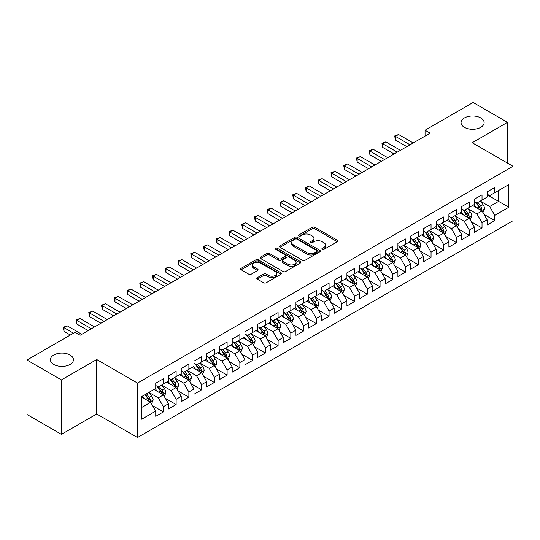 <?xml version="1.0" encoding="UTF-8"?>
<svg xmlns="http://www.w3.org/2000/svg" width="540" height="540" viewBox="0 0 540 540"><rect width="100%" height="100%" fill="white"/><g stroke="black" fill="none" stroke-linecap="round" stroke-linejoin="round"><path stroke-width="0.81" d="M322.232 249.379A1.235 0.716 0 0 0 323.98 249.379L337.277 241.704A1.769 1.019 0 0 0 337.79 240.982A1.769 1.019 0 0 0 337.277 240.26L314.753 227.259A1.769 1.019 0 0 0 312.255 227.259L298.957 234.934A1.235 0.716 0 0 0 298.6 235.44A1.235 0.716 0 0 0 298.957 235.946A1.235 0.716 0 0 0 300.713 235.946L302.434 234.954A5.663 3.267 0 0 1 310.439 234.954L312.316 236.034A5.663 3.267 0 0 1 313.976 238.349A5.663 3.267 0 0 1 312.316 240.658L310.595 241.65A1.235 0.716 0 0 0 310.23 242.156A1.235 0.716 0 0 0 310.595 242.663A1.235 0.716 0 0 0 312.35 242.663L314.064 241.67A5.663 3.267 0 0 1 322.076 241.67L323.953 242.75A5.663 3.267 0 0 1 325.607 245.066A5.663 3.267 0 0 1 323.953 247.374L322.232 248.366A1.235 0.716 0 0 0 321.867 248.873A1.235 0.716 0 0 0 322.232 249.379L322.232 248.366M70.079 355.03A11.536 6.662 0 0 0 57.51 353.585A11.536 6.662 0 0 0 50.389 359.741A11.536 6.662 0 0 0 53.764 364.446A11.536 6.662 0 0 0 66.339 365.89A11.536 6.662 0 0 0 73.46 359.741A11.536 6.662 0 0 0 70.079 355.03M480.755 117.929A11.536 6.662 0 0 0 468.18 116.485A11.536 6.662 0 0 0 461.059 122.641A11.536 6.662 0 0 0 464.44 127.352A11.536 6.662 0 0 0 477.009 128.797A11.536 6.662 0 0 0 484.13 122.641A11.536 6.662 0 0 0 480.755 117.929M257.33 277.675A1.769 1.019 0 0 0 256.81 278.397A1.769 1.019 0 0 0 257.33 279.119L263.648 282.771A1.769 1.019 0 0 0 266.153 282.771L280.915 274.246A1.769 1.019 0 0 0 281.428 273.524A1.769 1.019 0 0 0 280.915 272.801L258.39 259.801A1.769 1.019 0 0 0 255.893 259.801L241.13 268.319A1.769 1.019 0 0 0 240.611 269.041A1.769 1.019 0 0 0 241.13 269.764L248.758 274.172A1.769 1.019 0 0 0 251.262 274.172L257.58 270.526A1.769 1.019 0 0 0 258.1 269.804A1.769 1.019 0 0 0 257.58 269.082L253.793 266.895A4.732 2.734 0 0 1 252.41 264.965A4.732 2.734 0 0 1 255.332 262.44A4.732 2.734 0 0 1 260.489 263.034L275.312 271.593A4.732 2.734 0 0 1 276.703 273.524A4.732 2.734 0 0 1 273.78 276.048A4.732 2.734 0 0 1 268.623 275.454L266.153 274.03A1.769 1.019 0 0 0 263.648 274.03L257.33 277.675L257.33 279.119M61.412 379.904L61.412 434.356L96.721 413.978L96.721 359.519L61.412 379.904L27 360.031L75.053 332.289L80.15 335.232L430.151 133.164L425.054 130.221L425.054 136.107M96.721 359.519L137.504 383.069L513 166.28L513 220.732L137.504 437.522L137.504 383.069M507.519 163.114L507.519 122.344L472.217 142.729L513 166.28M507.519 122.344L473.108 102.478L425.054 130.221M302.555 260.307A1.769 1.019 0 0 0 305.06 260.307L319.822 251.782A1.769 1.019 0 0 0 320.341 251.06A1.769 1.019 0 0 0 319.822 250.337L297.304 237.337A1.769 1.019 0 0 0 294.8 237.337L280.037 245.855A1.769 1.019 0 0 0 279.518 246.578A1.769 1.019 0 0 0 280.037 247.3L302.555 260.307M276.217 249.649A1.235 0.716 0 0 1 277.472 249.824L277.472 248.353L300.368 261.569A1.769 1.019 0 0 1 300.888 262.291A1.769 1.019 0 0 1 300.368 263.014L285.606 271.539A1.769 1.019 0 0 1 283.102 271.539L260.584 258.532L260.584 257.087A1.769 1.019 0 0 0 260.064 257.81A1.769 1.019 0 0 0 260.584 258.532M260.584 257.087L266.902 253.442A1.769 1.019 0 0 1 269.406 253.442L278.539 258.714A1.769 1.019 0 0 0 281.036 258.714L285.228 256.298A1.769 1.019 0 0 0 285.748 255.575A1.769 1.019 0 0 0 285.228 254.853L275.724 249.359A1.235 0.716 0 0 1 275.36 248.859A1.235 0.716 0 0 1 276.122 248.198A1.235 0.716 0 0 1 277.472 248.353M487.127 194.758L498.596 201.38L498.596 190.492L508.795 184.599L494.775 192.699L494.775 187.475L487.127 191.889L487.127 197.113L482.024 200.056L482.024 194.832L474.383 199.247L474.383 204.471L469.28 207.414L469.28 202.19L461.632 206.604L461.632 211.829L456.536 214.772L456.536 209.547L448.889 213.962L448.889 219.186L443.792 222.129L443.792 216.904L436.144 221.319L436.144 226.544L431.042 229.487L431.042 224.262L423.394 228.683L423.394 233.908L418.298 236.851L418.298 231.626L410.65 236.041L410.65 241.265L405.554 244.208L405.554 238.984L397.906 243.398L397.906 248.623L392.81 251.566L392.81 246.341L385.162 250.756L385.162 255.98L380.059 258.923L380.059 253.699L372.411 258.113L372.411 263.338L367.315 266.281L367.315 261.056L359.667 265.471L359.667 270.702L354.571 273.645L354.571 268.421L346.923 272.835L346.923 278.06L341.82 281.003L341.82 275.778L334.172 280.193L334.172 285.417L329.076 288.36L329.076 283.135L321.428 287.55L321.428 292.775L316.332 295.718L316.332 290.493L308.684 294.908L308.684 300.132L303.588 303.075L303.588 297.851L295.94 302.265L295.94 307.49L290.837 310.439L290.837 305.215L283.19 309.629L283.19 314.854L278.093 317.797L278.093 312.572L270.446 316.987L270.446 322.211L265.349 325.154L265.349 319.93L257.702 324.344L257.702 329.569L252.605 332.512L252.605 327.287L244.958 331.702L244.958 336.926L239.855 339.869L239.855 334.645L232.207 339.059L232.207 344.284L227.111 347.227L227.111 342.002L219.463 346.424L219.463 351.648L214.367 354.591L214.367 349.367L206.719 353.781L206.719 359.006L201.616 361.949L201.616 356.724L193.968 361.139L193.968 366.363L188.872 369.306L188.872 364.082L181.224 368.496L181.224 373.721L176.128 376.663L176.128 371.439L168.48 375.854L168.48 381.078L163.384 384.021L163.384 378.796L155.736 383.211L155.736 388.442L141.71 396.536L141.71 419.202L155.736 411.102L150.633 402.273L141.71 397.123M508.795 184.599L508.795 207.266L494.775 215.359L489.672 206.53L480.431 201.197M484.002 214.367L494.775 220.583L494.775 215.359M494.775 220.583L487.127 225.005L487.127 219.773L482.024 222.723L476.928 213.887L467.687 208.555M471.258 221.724L482.024 227.948L482.024 222.723M482.024 227.948L474.383 232.362L474.383 227.138L469.28 230.081L464.184 221.251L454.943 215.912M458.514 229.088L469.28 235.305L469.28 230.081M469.28 235.305L461.632 239.72L461.632 234.495L456.536 237.438L451.44 228.609L442.199 223.27M445.763 236.446L456.536 242.663L456.536 237.438M456.536 242.663L448.889 247.077L448.889 241.853L443.792 244.796L438.689 235.966L429.449 230.627M433.019 243.803L443.792 250.02L443.792 244.796M443.792 250.02L436.144 254.435L436.144 249.21L431.042 252.153L425.945 243.324L416.705 237.992M420.275 251.161L431.042 257.377L431.042 252.153M431.042 257.377L423.394 261.792L423.394 256.568L418.298 259.517L413.201 250.681L403.961 245.349M407.531 258.518L418.298 264.742L418.298 259.517M418.298 264.742L410.65 269.156L410.65 263.932L405.554 266.875L400.457 258.039L391.21 252.707M394.781 265.882L405.554 272.099L405.554 266.875M405.554 272.099L397.906 276.514L397.906 271.289L392.81 274.232L387.707 265.403L378.466 260.064M382.037 273.24L392.81 279.457L392.81 274.232M392.81 279.457L385.162 283.871L385.162 278.647L380.059 281.59L374.963 272.761L365.722 267.422M369.293 280.598L380.059 286.814L380.059 281.59M380.059 286.814L372.411 291.229L372.411 286.004L367.315 288.947L362.219 280.118L352.978 274.786M356.542 287.955L367.315 294.172L367.315 288.947M367.315 294.172L359.667 298.586L359.667 293.362L354.571 296.305L349.468 287.476L340.227 282.143M343.798 295.312L354.571 301.529L354.571 296.305M354.571 301.529L346.923 305.951L346.923 300.726L341.82 303.669L336.724 294.833L327.483 289.501M331.054 302.67L341.82 308.894L341.82 303.669M341.82 308.894L334.172 313.308L334.172 308.084L329.076 311.026L323.98 302.197L314.739 296.858M318.31 310.034L329.076 316.251L329.076 311.026M329.076 316.251L321.428 320.666L321.428 315.441L316.332 318.384L311.236 309.555L301.995 304.216M305.559 317.392L316.332 323.609L316.332 318.384M316.332 323.609L308.684 328.023L308.684 322.799L303.588 325.742L298.485 316.913L289.244 311.58M292.815 324.749L303.588 330.966L303.588 325.742M303.588 330.966L295.94 335.381L295.94 330.156L290.837 333.099L285.741 324.27L276.5 318.938M280.071 332.107L290.837 338.324L290.837 333.099M290.837 338.324L283.19 342.745L283.19 337.514L278.093 340.463L272.997 331.628L263.756 326.295M267.32 339.464L278.093 345.688L278.093 340.463M278.093 345.688L270.446 350.102L270.446 344.878L265.349 347.821L260.246 338.992L251.006 333.653M254.576 346.829L265.349 353.045L265.349 347.821M265.349 353.045L257.702 357.46L257.702 352.235L252.605 355.178L247.502 346.349L238.262 341.01M241.832 354.186L252.605 360.403L252.605 355.178M252.605 360.403L244.958 364.817L244.958 359.593L239.855 362.536L234.758 353.707L225.518 348.368M229.088 361.544L239.855 367.76L239.855 362.536M239.855 367.76L232.207 372.175L232.207 366.95L227.111 369.893L222.014 361.064L212.774 355.732M216.338 368.901L227.111 375.118L227.111 369.893M227.111 375.118L219.463 379.532L219.463 374.308L214.367 377.251L209.263 368.422L200.023 363.089M203.594 376.258L214.367 382.482L214.367 377.251M214.367 382.482L206.719 386.897L206.719 381.672L201.616 384.615L196.519 375.779L187.279 370.447M190.85 383.623L201.616 389.839L201.616 384.615M201.616 389.839L193.968 394.254L193.968 389.03L188.872 391.973L183.775 383.144L174.535 377.804M178.106 390.98L188.872 397.197L188.872 391.973M188.872 397.197L181.224 401.612L181.224 396.387L176.128 399.33L171.031 390.501L161.791 385.162M165.355 398.338L176.128 404.555L176.128 399.33M176.128 404.555L168.48 408.969L168.48 403.745L163.384 406.688L158.281 397.858L149.04 392.526M152.611 405.695L163.384 411.912L163.384 406.688M163.384 411.912L155.736 416.327L155.736 411.102M155.736 385.493L158.281 386.971L163.384 384.021M141.71 407.423L150.633 402.273M168.48 378.135L171.031 379.607L176.128 376.663M158.281 397.858L163.384 394.916L153.947 389.468M168.48 403.745L163.384 394.916M181.224 370.777L183.775 372.249L188.872 369.306M171.031 390.501L176.128 387.558L166.691 382.111M181.224 396.387L176.128 387.558M193.968 363.42L196.519 364.892L201.616 361.949M183.775 383.144L188.872 380.201L179.442 374.753M193.968 389.03L188.872 380.201M206.719 356.062L209.263 357.534L214.367 354.591M196.519 375.779L201.616 372.836L192.186 367.396M206.719 381.672L201.616 372.836M219.463 348.705L222.014 350.177L227.111 347.227M209.263 368.422L214.367 365.479L204.93 360.031M219.463 374.308L214.367 365.479M232.207 341.341L234.758 342.812L239.855 339.869M222.014 361.064L227.111 358.121L217.681 352.674M232.207 366.95L227.111 358.121M244.958 333.983L247.502 335.455L252.605 332.512M234.758 353.707L239.855 350.764L230.425 345.317M244.958 359.593L239.855 350.764M257.702 326.626L260.246 328.097L265.349 325.154M247.502 346.349L252.605 343.406L243.169 337.959M257.702 352.235L252.605 343.406M270.446 319.268L272.997 320.74L278.093 317.797M260.246 338.992L265.349 336.042L255.913 330.601M270.446 344.878L265.349 336.042M283.19 311.911L285.741 313.382L290.837 310.439M272.997 331.628L278.093 328.685L268.663 323.237M283.19 337.514L278.093 328.685M295.94 304.547L298.485 306.018L303.588 303.075M285.741 324.27L290.837 321.327L281.408 315.88M295.94 330.156L290.837 321.327M308.684 297.189L311.236 298.661L316.332 295.718M298.485 316.913L303.588 313.97L294.151 308.522M308.684 322.799L303.588 313.97M321.428 289.832L323.98 291.303L329.076 288.36M311.236 309.555L316.332 306.612L306.902 301.165M321.428 315.441L316.332 306.612M334.172 282.474L336.724 283.946L341.82 281.003M323.98 302.197L329.076 299.255L319.646 293.807M334.172 308.084L329.076 299.255M346.923 275.117L349.468 276.588L354.571 273.645M336.724 294.833L341.82 291.89L332.39 286.45M346.923 300.726L341.82 291.89M359.667 267.752L362.219 269.231L367.315 266.281M349.468 287.476L354.571 284.533L345.134 279.086M359.667 293.362L354.571 284.533M372.411 260.395L374.963 261.866L380.059 258.923M362.219 280.118L367.315 277.175L357.885 271.728M372.411 286.004L367.315 277.175M385.162 253.037L387.707 254.509L392.81 251.566M374.963 272.761L380.059 269.818L370.629 264.371M385.162 278.647L380.059 269.818M397.906 245.68L400.457 247.151L405.554 244.208M387.707 265.403L392.81 262.46L383.373 257.013M397.906 271.289L392.81 262.46M410.65 238.322L413.201 239.794L418.298 236.851M400.457 258.039L405.554 255.096L396.117 249.656M410.65 263.932L405.554 255.096M423.394 230.965L425.945 232.436L431.042 229.487M413.201 250.681L418.298 247.739L408.868 242.291M423.394 256.568L418.298 247.739M436.144 223.601L438.689 225.072L443.792 222.129M425.945 243.324L431.042 240.381L421.612 234.934M436.144 249.21L431.042 240.381M448.889 216.243L451.44 217.715L456.536 214.772M438.689 235.966L443.792 233.024L434.356 227.576M448.889 241.853L443.792 233.024M461.632 208.886L464.184 210.357L469.28 207.414M451.44 228.609L456.536 225.666L447.107 220.219M461.632 234.495L456.536 225.666M474.383 201.528L476.928 203L482.024 200.056M464.184 221.251L469.28 218.302L459.851 212.861M474.383 227.138L469.28 218.302M487.127 194.171L489.672 195.642L494.775 192.699M476.928 213.887L482.024 210.944L472.595 205.504M487.127 219.773L482.024 210.944M27 360.031L27 414.49L61.412 434.356M96.721 413.978L137.504 437.522M489.672 206.53L498.596 201.38L508.795 207.266M322.724 249.554L323.953 248.846A5.663 3.267 0 0 0 325.607 246.537L325.607 245.066M313.976 238.349L313.976 239.821A5.663 3.267 0 0 1 312.316 242.129L311.087 242.838M337.277 240.26L337.277 241.704L314.753 228.731A1.769 1.019 0 0 0 312.255 228.731L299.457 236.122M319.801 251.795L297.304 238.808A1.769 1.019 0 0 0 294.8 238.808L280.058 247.313M316.697 251.566A1.235 0.716 0 0 0 317.054 251.06A1.235 0.716 0 0 0 316.697 250.553L296.926 239.139A1.235 0.716 0 0 0 295.178 239.139L293.362 240.185A5.663 3.267 0 0 0 291.701 242.501A5.663 3.267 0 0 0 293.362 244.809L306.875 252.612A5.663 3.267 0 0 0 314.881 252.612L316.697 251.566L316.697 253.037A1.235 0.716 0 0 0 317.054 252.531L317.054 251.06M291.701 242.501L291.701 243.972A5.663 3.267 0 0 0 293.362 246.281L293.362 244.809M316.697 253.037L314.881 254.084A5.663 3.267 0 0 1 306.875 254.084L293.362 246.281M260.604 258.545L266.902 254.914L266.902 253.442M285.748 255.575L285.748 257.047A1.769 1.019 0 0 1 285.228 257.769L281.036 260.185A1.769 1.019 0 0 1 278.539 260.185L269.406 254.914A1.769 1.019 0 0 0 266.902 254.914M277.472 249.824L300.341 263.027M288.016 264.188A4.732 2.734 0 0 0 293.173 264.782A4.732 2.734 0 0 0 296.096 262.258A4.732 2.734 0 0 0 294.705 260.321L289.481 257.31A1.769 1.019 0 0 0 286.983 257.31L282.791 259.726A1.769 1.019 0 0 0 282.272 260.449A1.769 1.019 0 0 0 282.791 261.171L288.016 264.188L288.016 265.66A4.732 2.734 0 0 0 293.173 266.254A4.732 2.734 0 0 0 296.096 263.729L296.096 262.258M282.272 260.449L282.272 261.92A1.769 1.019 0 0 0 282.791 262.643L282.791 261.171M288.016 265.66L282.791 262.643M276.703 273.524L276.703 274.995A4.732 2.734 0 0 1 273.78 277.519A4.732 2.734 0 0 1 268.623 276.925L266.153 275.501A1.769 1.019 0 0 0 263.648 275.501L257.351 279.133M252.41 264.965L252.41 266.436A4.732 2.734 0 0 0 253.793 268.367L253.793 266.895M257.56 270.54L253.793 268.367M280.915 272.801L280.915 274.246L258.39 261.272A1.769 1.019 0 0 0 255.893 261.272L241.151 269.777L241.13 268.319M482.969 212.578L484.549 208.724A4.779 2.761 -120 0 0 483.023 204.653L480.317 201.042M476.003 207.468L473.945 204.721M481.127 210.425L481.97 208.926A4.779 2.761 -120 0 0 480.607 206.057L477.9 202.439M476.354 202.662L479.696 207.131A2.437 1.404 60 0 1 480.141 207.866L481.97 208.926M475.511 202.183L479.075 206.935A4.779 2.761 60 0 1 480.445 209.81L480.539 210.087M410.015 144.788L395.395 136.35L398.581 134.507L413.201 142.952M406.829 146.63L395.395 140.029L395.395 136.35L394.693 135.945L398.581 134.507M395.395 140.029L394.693 135.945M470.225 219.935L471.805 216.081A4.779 2.761 -120 0 0 470.279 212.018L467.573 208.4M463.259 214.826L461.201 212.078M468.382 217.782L469.226 216.284A4.779 2.761 -120 0 0 467.856 213.415L465.149 209.797M463.604 210.026L466.952 214.488A2.437 1.404 60 0 1 467.39 215.224L469.226 216.284M462.767 209.54L466.331 214.299A4.779 2.761 60 0 1 467.694 217.168L467.795 217.445M457.481 227.3L459.061 223.439A4.779 2.761 -120 0 0 457.535 219.375L454.829 215.757M450.515 222.183L448.457 219.436M455.639 225.146L456.482 223.648A4.779 2.761 -120 0 0 455.112 220.772L452.405 217.154M450.86 217.384L454.201 221.846A2.437 1.404 60 0 1 454.646 222.588L456.482 223.648M450.023 216.898L453.587 221.657A4.779 2.761 60 0 1 454.95 224.525L455.045 224.802M397.264 152.152L382.651 143.708L385.837 141.872L400.451 150.309M394.079 153.988L382.651 147.386L382.651 143.708L381.949 143.303L385.837 141.872M382.651 147.386L381.949 143.303M384.521 159.509L369.9 151.065L373.086 149.229L387.707 157.667M381.335 161.345L369.9 154.744L369.9 151.065L369.198 150.66L373.086 149.229M369.9 154.744L369.198 150.66M444.731 234.657L446.31 230.803A4.779 2.761 -120 0 0 444.791 226.732L442.078 223.115M437.764 229.547L435.706 226.8M442.888 232.504L443.732 231.005A4.779 2.761 -120 0 0 442.368 228.13L439.661 224.519M438.115 224.741L441.457 229.203A2.437 1.404 60 0 1 441.902 229.946L443.732 231.005M437.272 224.255L440.836 229.014A4.779 2.761 60 0 1 442.206 231.89L442.3 232.166M431.987 242.015L433.566 238.16A4.779 2.761 -120 0 0 432.041 234.09L429.334 230.479M425.021 236.905L422.962 234.157M430.144 239.861L430.988 238.363A4.779 2.761 -120 0 0 429.624 235.487L426.911 231.876M425.365 232.099L428.713 236.567A2.437 1.404 60 0 1 429.151 237.303L430.988 238.363M424.528 231.613L428.092 236.372A4.779 2.761 60 0 1 429.462 239.247L429.557 239.524M371.776 166.867L357.156 158.429L360.342 156.587L374.963 165.024M368.59 168.71L357.156 162.108L357.156 158.429L356.454 158.024L360.342 156.587M357.156 162.108L356.454 158.024M359.033 174.224L344.412 165.787L347.598 163.944L362.219 172.388M355.846 176.067L344.412 169.466L344.412 165.787L343.71 165.382L347.598 163.944M344.412 169.466L343.71 165.382M419.243 249.372L420.822 245.518A4.779 2.761 -120 0 0 419.296 241.448L416.59 237.836M412.276 244.262L410.218 241.515M417.4 247.219L418.244 245.72A4.779 2.761 -120 0 0 416.873 242.845L414.167 239.234M412.621 239.456L415.969 243.925A2.437 1.404 60 0 1 416.408 244.661L418.244 245.72M411.784 238.97L415.348 243.729A4.779 2.761 60 0 1 416.711 246.605L416.812 246.881M346.282 181.582L331.661 173.144L334.854 171.302L349.468 179.746M343.096 183.425L331.661 176.823L331.661 173.144L330.966 172.739L334.854 171.302M331.661 176.823L330.966 172.739M406.499 256.729L408.078 252.875A4.779 2.761 -120 0 0 406.553 248.812L403.846 245.194M399.526 251.62L397.474 248.873M404.649 254.576L405.5 253.078A4.779 2.761 -120 0 0 404.129 250.209L401.423 246.591M399.877 246.821L403.218 251.282A2.437 1.404 60 0 1 403.663 252.018L405.5 253.078M399.033 246.335L402.597 251.087A4.779 2.761 60 0 1 403.967 253.962L404.062 254.239M333.538 188.946L318.917 180.502L322.103 178.666L336.724 187.103M330.352 190.782L318.917 184.181L318.917 180.502L318.215 180.097L322.103 178.666M318.917 184.181L318.215 180.097M393.748 264.094L395.327 260.233A4.779 2.761 -120 0 0 393.808 256.169L391.095 252.551M386.782 258.977L384.723 256.23M391.905 261.941L392.749 260.435A4.779 2.761 -120 0 0 391.385 257.567L388.679 253.949M387.133 254.178L390.474 258.64A2.437 1.404 60 0 1 390.92 259.382L392.749 260.435M386.289 253.692L389.853 258.451A4.779 2.761 60 0 1 391.223 261.32L391.318 261.596M320.794 196.304L306.173 187.859L309.359 186.023L323.98 194.461M317.608 198.14L306.173 191.538L306.173 187.859L305.471 187.454L309.359 186.023M306.173 191.538L305.471 187.454M381.004 271.451L382.583 267.59A4.779 2.761 -120 0 0 381.058 263.527L378.351 259.909M374.038 266.341L371.979 263.594M379.161 269.298L380.005 267.8A4.779 2.761 -120 0 0 378.635 264.924L375.928 261.313M374.382 261.536L377.73 265.997A2.437 1.404 60 0 1 378.169 266.74L380.005 267.8M373.545 261.05L377.109 265.808A4.779 2.761 60 0 1 378.473 268.677L378.574 268.954M308.043 203.661L293.429 195.217L296.615 193.381L311.236 201.818M304.857 205.497L293.429 198.902L293.429 195.217L292.727 194.819L296.615 193.381M293.429 198.902L292.727 194.819M368.26 278.809L369.839 274.954A4.779 2.761 -120 0 0 368.314 270.884L365.607 267.273M361.294 273.699L359.235 270.952M366.417 276.656L367.261 275.157A4.779 2.761 -120 0 0 365.89 272.281L363.184 268.67M361.638 268.893L364.986 273.355A2.437 1.404 60 0 1 365.425 274.097L367.261 275.157M360.801 268.407L364.365 273.166A4.779 2.761 60 0 1 365.729 276.041L365.823 276.318M295.299 211.019L280.678 202.581L283.865 200.738L298.485 209.183M292.113 212.861L280.678 206.26L280.678 202.581L279.983 202.176L283.865 200.738M280.678 206.26L279.983 202.176M355.509 286.166L357.095 282.312A4.779 2.761 -120 0 0 355.57 278.242L352.863 274.631M348.543 281.057L346.484 278.309M353.666 284.013L354.51 282.515A4.779 2.761 -120 0 0 353.147 279.639L350.44 276.028M348.894 276.25L352.235 280.719A2.437 1.404 60 0 1 352.681 281.455L354.51 282.515M348.05 275.765L351.614 280.523A4.779 2.761 60 0 1 352.985 283.399L353.079 283.675M282.555 218.376L267.935 209.939L271.121 208.096L285.741 216.54M279.369 220.219L267.935 213.617L267.935 209.939L267.233 209.534L271.121 208.096M267.935 213.617L267.233 209.534M342.765 293.524L344.345 289.67A4.779 2.761 -120 0 0 342.819 285.599L340.112 281.988M335.799 288.414L333.74 285.667M340.922 291.371L341.766 289.872A4.779 2.761 -120 0 0 340.403 287.003L337.696 283.385M336.15 283.608L339.491 288.077A2.437 1.404 60 0 1 339.93 288.812L341.766 289.872M335.306 283.129L338.87 287.881A4.779 2.761 60 0 1 340.24 290.756L340.335 291.033M269.811 225.734L255.191 217.296L258.377 215.46L272.997 223.898M266.625 227.576L255.191 220.975L255.191 217.296L254.489 216.891L258.377 215.46M255.191 220.975L254.489 216.891M330.021 300.888L331.601 297.027A4.779 2.761 -120 0 0 330.075 292.964L327.368 289.346M323.055 295.772L320.996 293.024M328.178 298.735L329.022 297.23A4.779 2.761 -120 0 0 327.652 294.361L324.945 290.743M323.399 290.972L326.747 295.434A2.437 1.404 60 0 1 327.186 296.176L329.022 297.23M322.562 290.486L326.126 295.245A4.779 2.761 60 0 1 327.49 298.114L327.591 298.391M257.06 233.098L242.447 224.654L245.632 222.818L260.246 231.255M253.874 234.934L242.447 228.332L242.447 224.654L241.745 224.249L245.632 222.818M242.447 228.332L241.745 224.249M317.277 308.246L318.857 304.385A4.779 2.761 -120 0 0 317.331 300.321L314.624 296.703M310.311 303.129L308.252 300.382M315.434 306.092L316.278 304.594A4.779 2.761 -120 0 0 314.908 301.718L312.201 298.1M310.655 298.33L313.997 302.791A2.437 1.404 60 0 1 314.442 303.534L316.278 304.594M309.818 297.844L313.375 302.603A4.779 2.761 60 0 1 314.746 305.471L314.84 305.748M244.316 240.455L229.696 232.011L232.882 230.175L247.502 238.613M241.13 242.291L229.696 235.697L229.696 232.011L228.994 231.606L232.882 230.175M229.696 235.697L228.994 231.606M304.526 315.603L306.106 311.749A4.779 2.761 -120 0 0 304.587 307.679L301.874 304.067M297.56 310.493L295.502 307.746M302.684 313.45L303.527 311.951A4.779 2.761 -120 0 0 302.164 309.076L299.457 305.465M297.911 305.687L301.253 310.149A2.437 1.404 60 0 1 301.698 310.892L303.527 311.951M297.068 305.201L300.632 309.96A4.779 2.761 60 0 1 302.002 312.836L302.096 313.112M231.572 247.813L216.952 239.375L220.138 237.532L234.758 245.97M228.386 249.656L216.952 243.054L216.952 239.375L216.25 238.97L220.138 237.532M216.952 243.054L216.25 238.97M291.782 322.961L293.362 319.106A4.779 2.761 -120 0 0 291.836 315.036L289.13 311.425M284.816 317.851L282.757 315.103M289.94 320.807L290.783 319.309A4.779 2.761 -120 0 0 289.42 316.433L286.706 312.822M285.161 313.045L288.509 317.513A2.437 1.404 60 0 1 288.947 318.249L290.783 319.309M284.324 312.559L287.888 317.318A4.779 2.761 60 0 1 289.251 320.193L289.352 320.47M218.828 255.17L204.208 246.733L207.394 244.89L222.014 253.334M215.636 257.013L204.208 250.412L204.208 246.733L203.506 246.328L207.394 244.89M204.208 250.412L203.506 246.328M279.038 330.318L280.618 326.464A4.779 2.761 -120 0 0 279.092 322.394L276.385 318.782M272.072 325.208L270.014 322.461M277.196 328.165L278.039 326.666A4.779 2.761 -120 0 0 276.669 323.798L273.962 320.18M272.416 320.402L275.765 324.871A2.437 1.404 60 0 1 276.203 325.607L278.039 326.666M271.579 319.923L275.144 324.675A4.779 2.761 60 0 1 276.507 327.55L276.608 327.827M206.078 262.528L191.457 254.09L194.65 252.248L209.263 260.692M202.892 264.371L191.457 257.769L191.457 254.09L190.762 253.685L194.65 252.248M191.457 257.769L190.762 253.685M266.294 337.675L267.874 333.821A4.779 2.761 -120 0 0 266.348 329.758L263.642 326.14M259.322 332.566L257.263 329.819M264.445 335.522L265.295 334.024A4.779 2.761 -120 0 0 263.925 331.155L261.218 327.537M259.673 327.767L263.014 332.228A2.437 1.404 60 0 1 263.459 332.964L265.295 334.024M258.829 327.281L262.393 332.039A4.779 2.761 60 0 1 263.763 334.908L263.858 335.185M193.334 269.892L178.713 261.448L181.899 259.612L196.519 268.049M190.148 271.728L178.713 265.127L178.713 261.448L178.011 261.043L181.899 259.612M178.713 265.127L178.011 261.043M253.544 345.04L255.123 341.179A4.779 2.761 -120 0 0 253.597 337.115L250.891 333.497M246.578 339.923L244.519 337.176M251.701 342.887L252.544 341.388A4.779 2.761 -120 0 0 251.181 338.513L248.474 334.894M246.929 335.124L250.27 339.586A2.437 1.404 60 0 1 250.715 340.328L252.544 341.388M246.085 334.638L249.649 339.397A4.779 2.761 60 0 1 251.019 342.266L251.114 342.542M180.59 277.25L165.969 268.805L169.155 266.969L183.775 275.407M177.404 279.086L165.969 272.484L165.969 268.805L165.267 268.4L169.155 266.969M165.969 272.484L165.267 268.4M240.8 352.397L242.379 348.543A4.779 2.761 -120 0 0 240.854 344.473L238.147 340.855M233.834 347.288L231.775 344.54M238.957 350.244L239.8 348.745A4.779 2.761 -120 0 0 238.43 345.87L235.724 342.259M234.178 342.482L237.526 346.943A2.437 1.404 60 0 1 237.965 347.686L239.8 348.745M233.341 341.996L236.905 346.754A4.779 2.761 60 0 1 238.268 349.63L238.37 349.9M167.839 284.607L153.225 276.17L156.411 274.327L171.031 282.764M164.653 286.45L153.225 279.848L153.225 276.17L152.523 275.765L156.411 274.327M153.225 279.848L152.523 275.765M228.056 359.755L229.635 355.901A4.779 2.761 -120 0 0 228.11 351.83L225.403 348.219M221.09 354.645L219.031 351.898M226.213 357.601L227.056 356.103A4.779 2.761 -120 0 0 225.686 353.228L222.98 349.616M221.434 349.839L224.775 354.308A2.437 1.404 60 0 1 225.221 355.043L227.056 356.103M220.597 349.353L224.161 354.112A4.779 2.761 60 0 1 225.524 356.987L225.619 357.264M155.095 291.965L140.474 283.527L143.66 281.684L158.281 290.129M151.909 293.807L140.474 287.206L140.474 283.527L139.772 283.122L143.66 281.684M140.474 287.206L139.772 283.122M215.305 367.112L216.884 363.258A4.779 2.761 -120 0 0 215.366 359.188L212.659 355.577M208.339 362.002L206.28 359.255M213.462 364.959L214.306 363.461A4.779 2.761 -120 0 0 212.942 360.585L210.236 356.974M208.69 357.197L212.031 361.665A2.437 1.404 60 0 1 212.476 362.401L214.306 363.461M207.846 356.711L211.41 361.469A4.779 2.761 60 0 1 212.78 364.345L212.875 364.621M142.351 299.322L127.73 290.885L130.916 289.042L145.537 297.486M139.165 301.165L127.73 294.563L127.73 290.885L127.028 290.48L130.916 289.042M127.73 294.563L127.028 290.48M202.561 374.47L204.14 370.615A4.779 2.761 -120 0 0 202.615 366.552L199.908 362.934M195.595 369.36L193.536 366.613M200.718 372.317L201.562 370.818A4.779 2.761 -120 0 0 200.198 367.949L197.485 364.331M195.939 364.561L199.287 369.023A2.437 1.404 60 0 1 199.726 369.758L201.562 370.818M195.102 364.075L198.666 368.827A4.779 2.761 60 0 1 200.036 371.702L200.131 371.979M129.607 306.686L114.986 298.242L118.172 296.406L132.793 304.844M126.421 308.522L114.986 301.921L114.986 298.242L114.284 297.837L118.172 296.406M114.986 301.921L114.284 297.837M189.817 381.834L191.396 377.973A4.779 2.761 -120 0 0 189.871 373.91L187.164 370.292M182.851 376.718L180.792 373.97M187.974 379.681L188.818 378.175A4.779 2.761 -120 0 0 187.447 375.307L184.741 371.689M183.195 371.918L186.543 376.38A2.437 1.404 60 0 1 186.982 377.123L188.818 378.175M182.358 371.432L185.922 376.191A4.779 2.761 60 0 1 187.285 379.06L187.387 379.337M116.856 314.044L102.236 305.6L105.428 303.764L120.042 312.201M113.67 315.88L102.236 309.278L102.236 305.6L101.54 305.195L105.428 303.764M102.236 309.278L101.54 305.195M177.073 389.192L178.652 385.331A4.779 2.761 -120 0 0 177.127 381.267L174.42 377.649M170.1 384.082L168.048 381.328M175.223 387.038L176.074 385.54A4.779 2.761 -120 0 0 174.704 382.664L171.997 379.053M170.451 379.276L173.792 383.738A2.437 1.404 60 0 1 174.238 384.48L176.074 385.54M169.607 378.79L173.171 383.549A4.779 2.761 60 0 1 174.542 386.417L174.636 386.694M104.112 321.401L89.492 312.957L92.678 311.121L107.298 319.559M100.926 323.237L89.492 316.643L89.492 312.957L88.79 312.559L92.678 311.121M89.492 316.643L88.79 312.559M164.322 396.549L165.901 392.695A4.779 2.761 -120 0 0 164.383 388.625L161.669 385.013M157.356 391.439L155.297 388.692M162.479 394.396L163.323 392.897A4.779 2.761 -120 0 0 161.96 390.022L159.253 386.411M157.707 386.633L161.048 391.095A2.437 1.404 60 0 1 161.494 391.838L163.323 392.897M156.863 386.147L160.427 390.906A4.779 2.761 60 0 1 161.798 393.782L161.892 394.058M91.368 328.759L76.748 320.321L79.934 318.478L94.554 326.923M88.182 330.601L76.748 324L76.748 320.321L76.046 319.916L79.934 318.478M76.748 324L76.046 319.916M151.578 403.907L153.158 400.052A4.779 2.761 -120 0 0 151.632 395.982L148.925 392.371M144.612 398.797L142.553 396.05M149.735 401.753L150.579 400.255A4.779 2.761 -120 0 0 149.209 397.379L146.502 393.768M145.307 394.457L148.304 398.459A2.437 1.404 60 0 1 148.743 399.195L150.579 400.255M144.977 394.652L147.683 398.264A4.779 2.761 60 0 1 149.047 401.139L149.148 401.416M73.521 333.173L64.004 327.679L67.19 325.836L81.81 334.28M70.335 335.016L64.004 331.358L64.004 327.679L63.302 327.274L67.19 325.836M64.004 331.358L63.302 327.274M323.953 248.846L323.953 247.374M310.595 242.663L310.595 241.65M312.316 242.129L312.316 240.658M298.957 235.946L298.957 234.934M312.255 228.731L312.255 227.259M314.753 228.731L314.753 227.259M280.037 247.3L280.037 245.855M294.8 238.808L294.8 237.337M297.304 238.808L297.304 237.337M319.822 251.782L319.822 250.337M306.875 254.084L306.875 252.612M314.881 254.084L314.881 252.612M269.406 254.914L269.406 253.442M278.539 260.185L278.539 258.714M281.036 260.185L281.036 258.714M285.228 257.769L285.228 256.298M300.368 263.014L300.368 261.569M263.648 275.501L263.648 274.03M266.153 275.501L266.153 274.03M268.623 276.925L268.623 275.454M257.58 270.526L257.58 269.082M255.893 261.272L255.893 259.801M258.39 261.272L258.39 259.801M481.43 210.6L484.522 208.818M480.607 206.057L483.023 204.653M477.077 208.089L479.075 206.935M468.68 217.958L471.771 216.175M467.856 213.415L470.279 212.018M464.333 215.447L466.331 214.299M455.936 225.315L459.027 223.533M455.112 220.772L457.535 219.375M451.589 222.804L453.587 221.657M443.192 232.679L446.283 230.891M442.368 228.13L444.791 226.732M438.845 230.168L440.836 229.014M430.448 240.037L433.539 238.248M429.624 235.487L432.041 234.09M426.094 237.526L428.092 236.372M417.697 247.394L420.788 245.612M416.873 242.845L419.296 241.448M413.35 244.883L415.348 243.729M404.953 254.752L408.044 252.97M404.129 250.209L406.553 248.812M400.606 252.241L402.597 251.087M392.209 262.109L395.3 260.327M391.385 257.567L393.808 256.169M387.862 259.598L389.853 258.451M379.465 269.474L382.55 267.685M378.635 264.924L381.058 263.527M375.111 266.963L377.109 265.808M366.714 276.831L369.806 275.042M365.89 272.281L368.314 270.884M362.367 274.32L364.365 273.166M353.97 284.189L357.062 282.406M353.147 279.639L355.57 278.242M349.623 281.678L351.614 280.523M341.226 291.546L344.318 289.764M340.403 287.003L342.819 285.599M336.872 289.035L338.87 287.881M328.475 298.904L331.567 297.122M327.652 294.361L330.075 292.964M324.128 296.393L326.126 295.245M315.731 306.261L318.823 304.479M314.908 301.718L317.331 300.321M311.384 303.75L313.375 302.603M302.987 313.625L306.079 311.837M302.164 309.076L304.587 307.679M298.64 311.114L300.632 309.96M290.243 320.983L293.328 319.194M289.42 316.433L291.836 315.036M285.89 318.472L287.888 317.318M277.493 328.34L280.584 326.558M276.669 323.798L279.092 322.394M273.146 325.829L275.144 324.675M264.749 335.698L267.84 333.916M263.925 331.155L266.348 329.758M260.401 333.187L262.393 332.039M252.005 343.055L255.096 341.273M251.181 338.513L253.597 337.115M247.651 340.544L249.649 339.397M239.254 350.42L242.345 348.631M238.43 345.87L240.854 344.473M234.907 347.909L236.905 346.754M226.51 357.777L229.601 355.988M225.686 353.228L228.11 351.83M222.163 355.266L224.161 354.112M213.766 365.135L216.857 363.353M212.942 360.585L215.366 359.188M209.419 362.624L211.41 361.469M201.022 372.492L204.113 370.71M200.198 367.949L202.615 366.552M196.668 369.981L198.666 368.827M188.271 379.85L191.363 378.068M187.447 375.307L189.871 373.91M183.924 377.339L185.922 376.191M175.527 387.214L178.619 385.425M174.704 382.664L177.127 381.267M171.18 384.703L173.171 383.549M162.783 394.571L165.875 392.783M161.96 390.022L164.383 388.625M158.436 392.06L160.427 390.906M150.039 401.929L153.124 400.147M149.209 397.379L151.632 395.982M145.685 399.418L147.683 398.264"/></g></svg>
